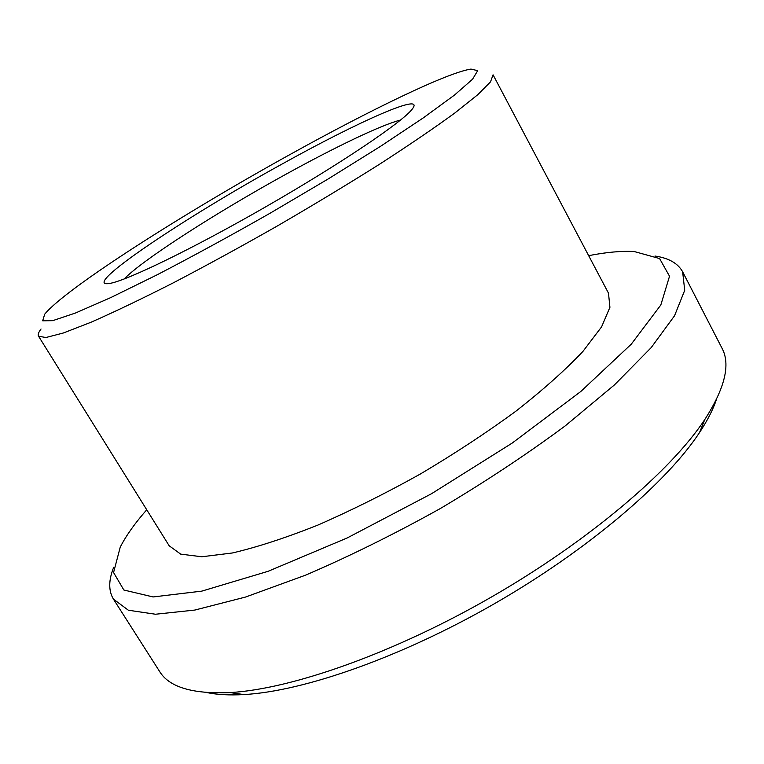 <?xml version="1.0" encoding="UTF-8"?>
<svg xmlns="http://www.w3.org/2000/svg" width="764" height="764" viewBox="0 0 764 764"><rect width="100%" height="100%" fill="white"/><g stroke="black" fill="none" stroke-linecap="round" stroke-linejoin="round"><path stroke-width="1.15" d="M400.556 120.043C381.57 124.771 335.186 147.06 285.65 174.412C217.148 212.086 143.069 259.464 124.15 278.975M206.872 692.566C217.129 694.705 229.448 695.374 243.84 694.571C303.365 691.363 400.976 657.441 494.69 603.56C588.395 549.66 666.819 482.37 699.538 432.539C707.464 420.506 713.089 409.514 716.393 399.572M282.021 164.079C184.907 217.396 78.778 288.41 109.424 283.482C125.936 281.095 192.681 248.844 266.349 206.461C340.037 164.107 401.482 122.651 411.844 109.577C427.515 90.744 358.822 121.342 282.021 164.079M290.148 154.443C183.752 213.271 65.456 288.601 44.694 314.205L42.669 320.804L52.649 320.679L75.397 313.049L110.704 297.616L157.078 274.83C192.681 256.341 230.384 235.78 270.198 213.156L328.033 179.034L380.405 146.411L423.428 117.79L454.523 95.042L472.563 79.217L477.691 70.66L470.968 69.085C447.217 72.609 370.005 110.102 290.148 154.443M41.036 329.007C38.506 332.321 37.675 334.718 38.534 336.198L45.897 337.526L63.278 333.018L90.811 322.332C114.008 312.151 141.407 299.039 173.008 282.995C206.423 265.528 241.262 246.486 277.513 225.867C313.565 204.905 347.544 184.382 379.45 164.289C409.208 145.045 434.324 127.96 454.79 113.024L477.882 94.612L490.517 81.853L493.066 74.824L608.488 293.156L609.92 307.309L601.583 326.877L582.951 351.383C565.465 369.9 543.175 389.793 516.072 411.061C486.658 432.625 454.704 453.635 420.238 474.081C385.228 493.592 351.001 510.629 317.566 525.212C285.545 537.932 257.143 547.196 232.342 552.983L201.792 556.765L180.686 554.129L169.178 545.773L38.534 336.198M146.745 509.779C134.922 523.206 126.089 535.659 120.234 547.148L113.569 572.532L123.844 590.009L153.077 596.951L201.801 591.126L268.126 571.291L347.209 537.951L431.526 493.716L512.176 443.091L580.774 391.512L631.274 344.172L660.822 304.989L669.522 276.224L659.59 258.557L634.292 251.557C621.418 250.831 606.215 252.196 588.662 255.663M113.693 567.299C108.526 580.191 108.44 590.811 113.435 599.129L128.371 610.226L155.464 614.237L194.81 610.064L245.521 597.056L305.581 575.158C349.349 556.364 394.186 534.198 440.121 508.652C485.302 481.807 527.017 454.198 565.274 425.834L614.409 384.941L651.167 347.649L674.555 315.742L684.716 290.31L682.644 271.822C677.964 263.322 668.748 258.06 654.996 256.036M113.435 599.129L159.609 671.48C169.102 687.161 192.566 694.199 230.002 692.576C291.285 689.157 393.04 653.602 491.061 597.247C589.073 540.874 670.983 470.815 704.771 419.57C724.998 388.026 730.728 364.208 721.951 348.117L682.644 271.822M699.538 432.539L704.771 419.57M243.84 694.571L230.002 692.576"/></g></svg>
